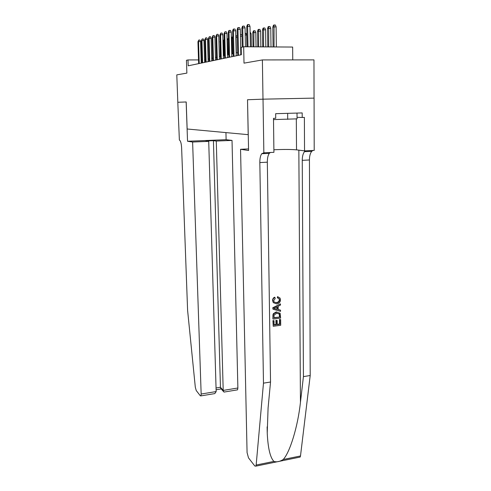 <?xml version="1.0" encoding="UTF-8"?>
<svg xmlns="http://www.w3.org/2000/svg" width="491" height="491" viewBox="0 0 491 491"><rect width="100%" height="100%" fill="white"/><g stroke="black" fill="none" stroke-linecap="round" stroke-linejoin="round"><path stroke-width="0.74" d="M292.753 59.902L292.654 47.05L243.683 46.774L241.185 47.363L241.339 54.747L188.194 65.812L187.992 59.939L186.433 60.307L186.881 73.11L176.797 74.871L177.822 102.275L186.199 101.968L187.151 128.998L248.274 134.675M314.05 98.114L313.964 59.884L262.384 59.933L262.992 99.17L247.519 99.734L248.201 134.681M243.683 46.774L244.009 63.143L262.384 59.933M201.918 59.927L201.114 59.927M198.524 59.927L187.992 59.939M241.277 51.831L240.756 51.948M237.644 52.629L236.171 52.954M233.121 53.623L231.746 53.924M228.757 54.581L227.468 54.863M224.534 55.508L223.331 55.771M220.459 56.397L219.33 56.649M216.513 57.269L215.457 57.496M212.689 58.104L211.707 58.319M208.994 58.914L208.074 59.116M205.404 59.699L204.551 59.89M247.519 99.734L248.581 150.498L240.553 149.282L248.55 148.92M201.212 63.106L200.543 41.551L198.542 41.532L199.236 63.517M197.947 41.723L198.806 40.023L198.542 41.532L197.947 41.723L198.64 63.64M198.806 40.023L199.917 40.035L200.543 41.551M220.078 41.839L220.25 56.447M219.87 41.895L220.066 41.324M297.018 113.077L297.061 118.847L273.499 119.601M287.646 113.341L287.701 119.344M192.613 142.022L201.157 394.028L216.157 391.566L208.718 141.365L192.613 142.022L187.537 141.255L186.15 101.968L177.803 102.275L179.368 140.021C180.578 140.653 181.326 143.262 181.621 147.852L187.605 310.404L195.314 387.233L196.24 390.541L200.34 395.82L200.905 395.887L201.157 394.028M225.94 132.607L226.118 139.696L187.537 141.255M226.118 139.696L232.022 140.414L216.279 141.058L213.425 140.678L205.944 140.985L208.718 141.365M216.279 141.058L223.202 390.413L237.877 388L237.552 389.842L237.043 389.922M232.022 140.414L237.877 388M213.425 140.678L220.453 387.258L223.202 390.413L223.964 392.082L224.952 391.922M221.189 388.909L220.453 387.258L216.046 387.97M212.855 393.917L214.806 393.592L216.157 391.566M280.643 319.58L280.711 325.263L273.235 326.276L273.162 320.776L274.027 320.66L274.088 325.06L276.39 324.747L276.341 320.654L277.2 320.537L277.255 324.631L279.839 324.281L279.784 319.696L280.643 319.58L279.465 319.475L279.52 324.054L277.249 324.275M277.2 320.537L275.924 320.359L275.973 324.447L274.082 324.772M274.027 320.66L272.928 320.605L273.235 326.276M276.771 312.166L276.347 311.877L273.419 313.583L272.947 314.829L272.904 318.905L273.192 315.001L273.714 313.792L276.771 312.166L280.128 313.276L280.625 318.082L273.137 319.07M277.568 296.619L277.329 297.755L277.74 298.012L277.974 296.871L277.568 296.619M279.649 299.995L279.005 298.657L279.336 299.798C279.048 301.511 278.004 302.419 276.206 302.53L276.629 302.806C278.385 302.683 279.391 301.744 279.649 299.995L279.336 299.798M272.793 300.756C272.812 299.191 273.53 298.086 274.948 297.442L274.561 297.196C273.241 297.884 272.579 299.019 272.566 300.609L273.315 302.64L272.566 300.609M240.553 149.282L247.071 452.598L248.501 457.87L254.817 466.014L255.879 466.137L256.155 465.032L263.477 383.164L270.535 382.01L268.08 408.052L267.233 433.062C267.982 448.24 270.216 457.686 273.923 461.405C276.66 462.283 279.753 461.65 283.197 459.508C289.85 452.628 297.884 426.532 300.443 402.332L303.432 376.622L302.253 160.342C302.29 156.402 303.033 153.517 304.488 151.676L305.672 150.811M280.459 303.874L272.75 307.783L273.002 309.195L272.99 307.943L280.459 303.874L280.478 305.052L278.182 306.237L278.219 309.575L280.533 310.177L280.545 311.343L273.002 309.195M280.533 310.177L278.219 309.422M263.477 383.164L259.831 162.576C259.819 158.55 260.445 155.61 261.703 153.738L263.851 152.811L263.023 99.17L247.593 99.734M263.023 99.17L314.08 98.114L314.203 150.406L304.537 150.866L304.377 117.398L302.21 117.466L302.186 112.93L275.66 113.679L275.715 118.276L273.487 118.343L273.923 152.327L263.851 152.811M303.432 376.622L310.208 375.511L309.434 159.968C309.483 156.04 310.244 153.161 311.73 151.332L312.933 150.467M270.338 152.498L269.271 153.376C267.969 155.236 267.325 158.176 267.331 162.177L270.535 382.01M283.197 459.508L300.492 455.973L310.208 375.511M273.886 149.767C283.54 149.325 291.083 149.356 296.521 149.853L304.537 150.866M300.492 455.973L300.154 457.066L299.246 457.256M297.049 117.337L302.21 117.466M279.336 298.866L277.74 298.012M274.948 297.442L275.187 298.528L273.665 300.701L273.984 301.922L276.629 302.806M277.974 296.871L280.042 298.074L280.508 299.786C280.33 302.223 279.048 303.598 276.648 303.917L273.315 302.64M275.261 308.814L277.354 309.355L277.317 306.679L273.868 308.458L277.354 309.355M276.906 306.887L276.93 309.072M279.753 317.094L279.416 313.988L276.764 313.27L274.107 314.952L273.99 317.855L279.753 317.094L273.99 317.573M279.735 315.486L279.416 315.271L279.434 316.879M279.416 313.988L279.078 313.761L279.416 315.271M279.784 319.696L279.465 319.475M279.839 324.281L279.52 324.054M276.341 320.654L275.924 320.359M276.39 324.747L275.973 324.447M204.624 62.394L203.968 40.501L201.942 40.489L202.623 62.811M201.322 40.679L202.206 38.955L201.942 40.489L201.322 40.679L202.01 62.94M202.206 38.955L203.329 38.961L203.968 40.501M208.147 61.657L207.497 39.427L205.441 39.403L206.116 62.081M204.802 39.605L205.711 37.85L205.441 39.403L204.802 39.605L205.484 62.216M205.711 37.85L206.852 37.856L207.497 39.427M211.781 60.902L211.142 38.31L209.056 38.292L209.725 61.332M208.399 38.494L209.326 36.708L209.056 38.292L208.399 38.494L209.068 61.467M209.326 36.708L210.486 36.721L211.142 38.31M215.531 60.123L214.898 37.163L212.787 37.138L213.444 60.559M212.106 37.347L213.057 35.53L212.787 37.138L212.106 37.347L212.763 60.7M213.057 35.53L214.236 35.542L214.898 37.163M224.166 40.692L223.546 40.863L223.914 55.643M223.546 40.863L224.129 39.255M228.395 39.618L227.333 39.808L227.695 54.814M227.333 39.808L228.278 38.071L228.389 54.661M232.777 38.519L231.955 38.513L232.304 53.801M231.384 38.298L232.212 36.948L231.955 38.513L231.39 38.672M232.212 36.948L232.74 36.954M237.313 37.39L236.011 37.377L236.349 52.918M235.803 36.064L236.269 35.788L235.833 37.426M236.269 35.788L237.276 35.8M219.397 59.319L218.783 35.972L216.641 35.947L217.286 59.761M215.942 36.168L216.918 34.315L216.641 35.947L215.942 36.168L216.58 59.902M216.918 34.315L218.108 34.333L218.783 35.972M242.014 36.224L240.43 36.211M240.394 34.609L241.615 34.603L241.995 35.53M240.455 34.591L240.4 34.916M223.399 58.484L222.797 34.744L220.625 34.72L221.251 58.932M219.9 34.947L220.901 33.063L220.625 34.72L219.9 34.947L220.527 59.08M220.901 33.063L222.11 33.075L222.797 34.744M245.162 33.357L245.96 33.37L246.642 35.021L246.869 46.792M246.642 35.021L245.199 35.002M227.536 57.625L226.946 33.48L224.743 33.449L225.357 58.079M223.988 33.683L225.019 31.762L224.743 33.449L223.988 33.683L224.608 58.233M225.019 31.762L226.247 31.78L226.946 33.48M250.109 32.087L251.14 33.769L251.38 46.817M251.14 33.769L250.14 33.756M231.813 56.735L231.243 32.167L229.002 32.136L229.598 57.195M228.223 32.375L228.849 30.559L229.285 30.417L229.002 32.136L228.223 32.375L228.824 57.355M229.285 30.417L230.531 30.436L231.243 32.167M252.767 32.688L253.405 30.89L253.878 30.755L255.087 30.773L255.793 32.48L252.767 32.688L253.018 46.829M253.878 30.755L253.859 46.829M255.793 32.48L256.038 46.841M236.239 55.814L235.686 30.804L233.409 30.773L233.986 56.281M232.605 31.025L233.25 29.172L233.698 29.03L233.409 30.773L232.605 31.025L233.188 56.447M233.698 29.03L234.962 29.049L235.686 30.804M257.517 31.356L258.174 29.528L258.659 29.386L259.892 29.405L260.611 31.142L257.517 31.356L257.775 46.854M258.659 29.386L258.647 46.86M260.611 31.142L260.856 46.872M240.817 54.857L240.289 29.399L237.975 29.368L238.534 55.336M237.141 29.626L237.804 27.735L238.264 27.588L237.975 29.368L237.141 29.626L237.705 55.508M238.264 27.588L239.547 27.606L240.289 29.399M262.44 29.982L263.108 28.116L263.612 27.975L264.864 27.993L265.594 29.761L262.44 29.982L262.697 46.884M263.612 27.975L263.599 46.884M265.594 29.761L265.84 46.897M245.426 46.786L245.058 27.938L242.714 27.907L243.094 46.915M241.848 28.171L242.523 26.25L243.002 26.097L242.714 27.907L241.848 28.171L242.235 47.118M243.002 26.097L244.303 26.121L245.058 27.938M267.534 28.552L268.221 26.655L268.743 26.508L270.013 26.526L270.756 28.325L267.534 28.552L267.791 46.909M268.743 26.508L268.724 46.915M270.756 28.325L271.001 46.927M250.379 46.811L250.005 26.428L247.624 26.391L248.01 46.798M246.721 26.667L247.415 24.71L247.912 24.55L247.624 26.391L246.721 26.667L247.114 46.792M247.912 24.55L249.238 24.575L250.005 26.428M272.818 27.079L273.524 25.139L274.064 24.986L275.353 25.01L276.108 26.839L272.818 27.079L273.07 46.94M274.064 24.986L274.039 46.946M276.108 26.839L276.347 46.958M264.17 153.622L264.158 152.793M300.443 402.332L298.847 150.148M302.253 160.342L309.434 159.968M267.331 162.177L259.831 162.576M256.155 465.032L273.923 461.405M296.306 118.883L296.521 149.853M237.552 389.842L223.964 392.082M220.643 388.283L223.393 391.444M216.101 389.762L221.208 388.927M214.806 393.592L200.905 395.887M267.233 433.062L267.135 426.845M269.271 153.376L261.703 153.738M304.488 151.676L311.73 151.332M255.879 466.137L300.154 457.066"/></g></svg>
